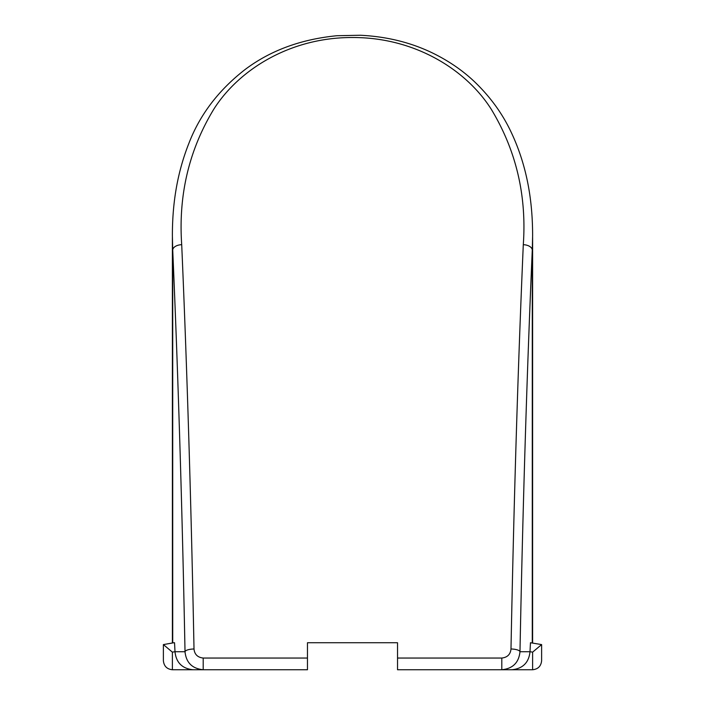 <?xml version="1.0" encoding="UTF-8"?>
<svg xmlns="http://www.w3.org/2000/svg" width="705" height="705" viewBox="0 0 705 705"><rect width="100%" height="100%" fill="white"/><g stroke="black" fill="none" stroke-linecap="round" stroke-linejoin="round"><path stroke-width="1.06" d="M307.468 658.047L307.468 669.75L203.199 669.75C192.192 668.622 186.138 662.621 185.018 651.737C182.198 507.098 178.101 373.174 172.716 249.967L172.381 235.726C172.355 207.578 175.959 175.924 188.914 143.274C199.92 114.642 218.682 90.028 245.19 69.451C270.438 50.469 301.044 39.224 336.999 35.717L360.343 35.25C387.398 36.572 412.064 42.776 434.315 53.871C449.913 61.696 463.502 71.17 475.082 82.282C489.746 96.453 501.325 112.174 509.83 129.438C527.772 165.983 532.619 202.749 532.619 235.743L532.284 249.967C526.899 373.174 522.802 507.098 519.982 651.737L530.001 651.737C528.847 662.603 522.837 668.604 511.953 669.75L501.801 669.75L501.801 658.047C507.388 657.413 510.455 654.39 510.993 648.988C513.813 503.44 517.911 368.671 523.295 244.688C526.767 195.523 516.139 150.456 491.403 109.486C466.56 70.015 415.166 37.444 353.002 37.524C290.434 37.145 238.951 69.61 213.897 109.037C189.019 149.874 178.286 195.091 181.705 244.688C187.089 368.671 191.187 503.44 194.007 648.988C194.536 654.39 197.603 657.404 203.199 658.047L307.468 658.047L307.468 642.731L397.532 642.731L397.532 658.047L501.801 658.047M510.993 648.988A9.006 2.749 -178.9 0 1 519.982 651.737C518.854 662.638 512.791 668.64 501.801 669.75L397.532 669.75L397.532 658.047M163.384 660.744C163.957 666.172 166.962 669.177 172.39 669.75C166.962 669.177 163.957 666.172 163.384 660.744L163.384 644.59L173.915 642.731L174.54 642.731L174.999 651.684L172.39 652.151L172.39 669.75L203.199 669.75L203.199 658.047M508.763 669.75L505.591 669.75M511.953 669.75L532.61 669.75C538.038 669.177 541.043 666.172 541.616 660.744L541.616 644.59L530.46 642.731L530.001 651.737M193.047 669.75C182.163 668.604 176.153 662.603 174.999 651.737L174.999 651.684M199.409 669.75L196.237 669.75M174.999 651.737L185.018 651.737A9.006 2.749 -1.1 0 1 194.007 648.988M172.716 642.942L172.716 249.967A9.006 5.279 -2.5 0 1 181.705 244.688M532.284 642.942L532.284 249.967A9.006 5.279 -177.5 0 0 523.295 244.688M172.39 652.151L163.384 644.59M541.616 644.59L532.61 652.151L532.61 669.75C538.038 669.177 541.043 666.172 541.616 660.744M532.61 652.151L530.001 651.684M532.61 643.004L532.61 237.523M172.39 643.004L172.39 237.594"/></g></svg>
